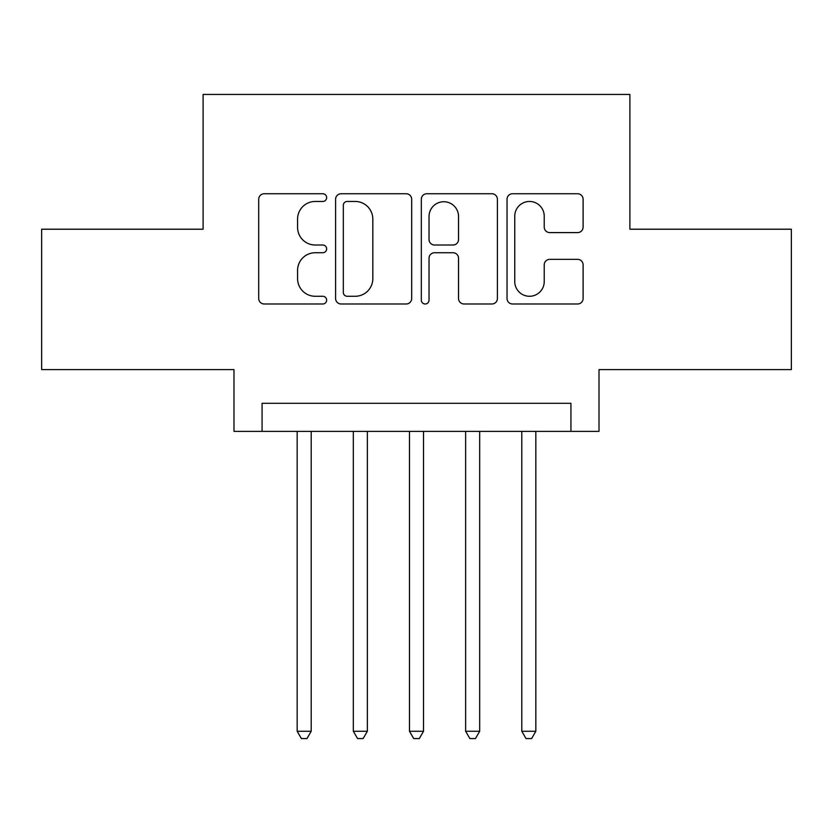 <?xml version="1.0" encoding="UTF-8"?>
<svg xmlns="http://www.w3.org/2000/svg" width="833" height="833" viewBox="0 0 833 833"><rect width="100%" height="100%" fill="white"/><g stroke="black" fill="none" stroke-linecap="round" stroke-linejoin="round"><path stroke-width="1.25" d="M326.651 197.608A3.863 3.863 0 0 0 322.788 193.745L264.228 193.745A5.508 5.508 0 0 0 258.709 199.264L258.709 298.485A5.508 5.508 0 0 0 264.228 303.993L322.788 303.993A3.863 3.863 0 0 0 326.651 300.13A3.863 3.863 0 0 0 322.788 296.277L315.218 296.277A17.639 17.639 0 0 1 297.579 278.639L297.579 270.371A17.639 17.639 0 0 1 315.218 252.732L322.788 252.732A3.863 3.863 0 0 0 326.651 248.869A3.863 3.863 0 0 0 322.788 245.017L315.218 245.017A17.639 17.639 0 0 1 297.579 227.378L297.579 219.1A17.639 17.639 0 0 1 315.218 201.461L322.788 201.461A3.863 3.863 0 0 0 326.651 197.608M577.592 232.605A5.508 5.508 0 0 0 583.11 227.097L583.11 199.264A5.508 5.508 0 0 0 577.592 193.745L512.555 193.745A5.508 5.508 0 0 0 507.037 199.264L507.037 298.485A5.508 5.508 0 0 0 512.555 303.993L577.592 303.993A5.508 5.508 0 0 0 583.11 298.485L583.11 264.852A5.508 5.508 0 0 0 577.592 259.344L549.759 259.344A5.508 5.508 0 0 0 544.241 264.852L544.241 281.533A14.744 14.744 0 0 1 529.496 296.277A14.744 14.744 0 0 1 514.752 281.533L514.752 216.216A14.744 14.744 0 0 1 529.496 201.461A14.744 14.744 0 0 1 544.241 216.216L544.241 227.097A5.508 5.508 0 0 0 549.759 232.605L577.592 232.605M570.928 431.379L599.01 431.379L599.01 369.613L791.35 369.613L791.35 229.21L629.894 229.21L629.894 94.441L203.106 94.441L203.106 229.21L41.65 229.21L41.65 369.613L233.99 369.613L233.99 431.379L570.928 431.379L570.928 403.307L262.072 403.307L262.072 431.379M411.679 199.264A5.508 5.508 0 0 0 406.16 193.745L341.124 193.745A5.508 5.508 0 0 0 335.605 199.264L335.605 298.485A5.508 5.508 0 0 0 341.124 303.993L406.16 303.993A5.508 5.508 0 0 0 411.679 298.485L411.679 199.264M426.84 193.745L491.876 193.745A5.508 5.508 0 0 1 497.395 199.264L497.395 298.485A5.508 5.508 0 0 1 491.876 303.993L464.043 303.993A5.508 5.508 0 0 1 458.535 298.485L458.535 258.24A5.508 5.508 0 0 0 453.017 252.732L434.555 252.732A5.508 5.508 0 0 0 429.037 258.24L429.037 300.13A3.863 3.863 0 0 1 425.184 303.993A3.863 3.863 0 0 1 421.321 300.13L421.321 199.264A5.508 5.508 0 0 1 426.84 193.745M347.184 201.461A3.863 3.863 0 0 0 343.321 205.324L343.321 292.414A3.863 3.863 0 0 0 347.184 296.277L355.181 296.277A17.639 17.639 0 0 0 372.82 278.639L372.82 219.1A17.639 17.639 0 0 0 355.181 201.461L347.184 201.461M458.535 216.486A14.744 14.744 0 0 0 443.781 201.742A14.744 14.744 0 0 0 429.037 216.486L429.037 239.498A5.508 5.508 0 0 0 434.555 245.017L453.017 245.017A5.508 5.508 0 0 0 458.535 239.498L458.535 216.486M297.162 431.379L297.162 731.259L311.209 731.259L311.209 431.379M311.209 731.259L306.992 738.559L301.379 738.559L297.162 731.259M353.327 431.379L353.327 731.259L367.363 731.259L367.363 431.379M367.363 731.259L363.146 738.559L357.534 738.559L353.327 731.259M409.482 431.379L409.482 731.259L423.518 731.259L423.518 431.379M423.518 731.259L419.311 738.559L413.689 738.559L409.482 731.259M465.637 431.379L465.637 731.259L479.673 731.259L479.673 431.379M479.673 731.259L475.466 738.559L469.854 738.559L465.637 731.259M521.791 431.379L521.791 731.259L535.838 731.259L535.838 431.379M535.838 731.259L531.621 738.559L526.008 738.559L521.791 731.259"/></g></svg>
